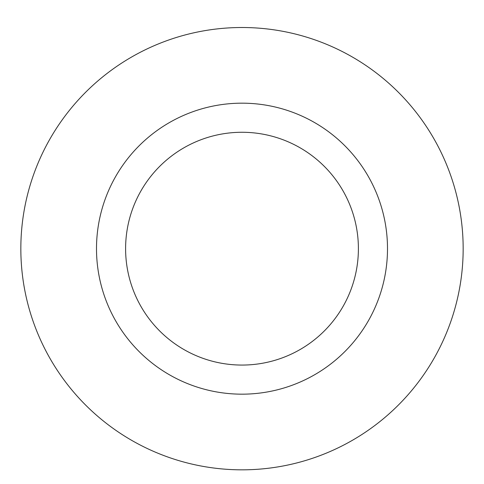 <?xml version="1.0" encoding="UTF-8"?>
<svg xmlns="http://www.w3.org/2000/svg" width="484" height="484" viewBox="0 0 484 484"><rect width="100%" height="100%" fill="white"/><g stroke="black" fill="none" stroke-linecap="round" stroke-linejoin="round"><path stroke-width="0.73" d="M242 132.271A116.402 116.402 0 0 1 342.805 306.868A116.402 116.402 0 0 1 141.195 306.868A116.402 116.402 0 0 1 242 132.271M242 103.171A145.502 145.502 0 0 1 368.009 321.418A145.502 145.502 0 0 1 115.991 321.418A145.502 145.502 0 0 1 242 103.171M242 27.509A221.158 221.158 0 0 1 433.531 359.249A221.158 221.158 0 0 1 50.469 359.249A221.158 221.158 0 0 1 242 27.509A221.158 221.158 0 0 1 433.531 359.249A221.158 221.158 0 0 1 50.469 359.249A221.158 221.158 0 0 1 242 27.509"/></g></svg>
